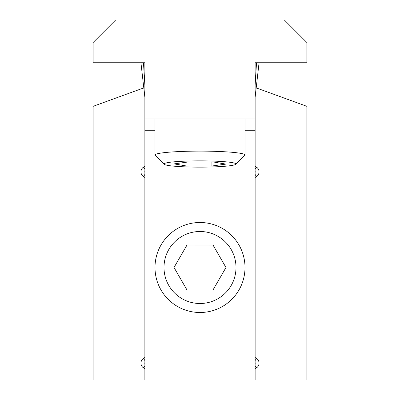 <?xml version="1.0" encoding="UTF-8"?>
<svg xmlns="http://www.w3.org/2000/svg" width="400" height="400" viewBox="0 0 400 400"><rect width="100%" height="100%" fill="white"/><g stroke="black" fill="none" stroke-linecap="round" stroke-linejoin="round"><path stroke-width="0.6" d="M144.875 119L255.125 119L255.125 62.75L306.875 62.75L306.875 42.5L284.375 20L115.625 20L93.125 42.5L93.125 62.75L144.875 62.75L144.875 130.25L155 130.25M144.875 172.44A1.78 1.78 0 0 1 144.875 171.31L144.875 169.315L143.465 167.18A5.625 5.625 0 0 0 143.465 176.57L144.875 177.5M144.875 363.69A1.78 1.78 0 0 1 144.875 362.56L144.875 360.565L143.465 358.43L144.875 357.5M255.125 119L255.125 380L144.875 380L144.875 130.25M255.125 93.02L255.125 87.015M255.125 362.56A1.78 1.78 0 0 1 255.125 363.69L255.125 365.685L256.535 367.82L255.125 368.75M143.8 87.89L93.125 106.335L93.125 380L144.875 380M255.125 380L306.875 380L306.875 106.335L256.2 87.89M144.875 365.685L143.465 367.82L144.875 368.75M143.465 367.82A5.625 5.625 0 0 1 143.465 358.43M143.465 167.18L144.875 166.25M255.125 360.565L256.535 358.43L255.125 357.5M255.125 166.25L256.535 167.18A5.625 5.625 0 0 1 256.535 176.57L255.125 177.5M256.535 358.43A5.625 5.625 0 0 1 256.535 367.82M255.125 171.31A1.78 1.78 0 0 1 255.125 172.44M155 267.465A45 45 0 0 1 200.035 222.5A45 45 0 0 1 245 267.535A45 45 0 0 1 199.965 312.5A45 45 0 0 1 155 267.465M236 267.525A36 36 0 0 1 181.975 298.665A36 36 0 0 1 182.025 236.31A36 36 0 0 1 236 267.525M187.025 244.99L213.005 245.01L225.98 267.52L212.975 290.01L186.995 289.99L174.02 267.48L187.025 244.99M164.14 164.275L155.175 155.375A45 3.92 0 0 1 155 155.035A45 3.92 0 0 1 155.05 154.85A45 3.92 0 0 1 201.06 151.115A45 3.92 0 0 1 245 155.035A45 3.92 0 0 1 244.95 155.22A45 3.92 0 0 1 244.825 155.375L235.86 164.275A36 3.14 0 0 1 200 167.14A36 3.14 0 0 1 164.14 164.275A36 3.14 0 0 1 164.04 163.85A36 3.14 0 0 1 202.425 160.87A36 3.14 0 0 1 235.86 164.275M211.915 166.01L185.965 165.905L174.05 163.895L188.085 161.99L214.035 162.095L225.95 164.105L211.915 166.01L211.915 162.085M185.965 162.275L185.965 165.905M143.465 62.75L144.875 85.215M245 130.25L255.125 130.25M144.875 174.435L143.465 176.57M255.125 85.215L256.535 62.75M256.535 176.57L255.125 174.435M255.125 169.315L256.535 167.18M144.875 97.31L140.94 62.75M255.125 97.31L259.06 62.75M155 119L155 155.035M245 119L245 155.035"/></g></svg>
